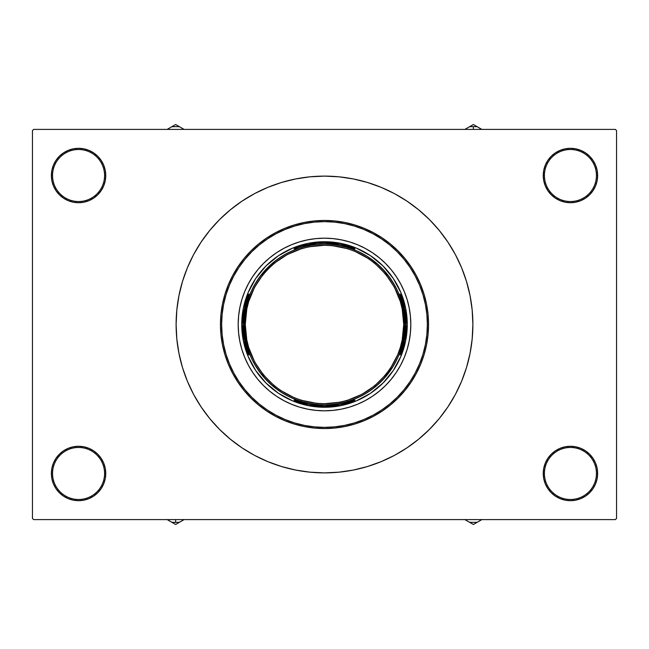 <?xml version="1.0" encoding="UTF-8"?>
<svg xmlns="http://www.w3.org/2000/svg" width="649" height="649" viewBox="0 0 649 649"><rect width="100%" height="100%" fill="white"/><g stroke="black" fill="none" stroke-linecap="round" stroke-linejoin="round"><path stroke-width="0.97" d="M593.048 488.592L595.563 483.886L597.112 478.784L597.632 473.478A27.193 27.193 0 0 1 570.439 500.679A27.193 27.193 0 0 1 543.245 473.478L544.422 473.478A26.009 26.009 0 0 0 570.439 499.495A26.009 26.009 0 0 0 596.447 473.478A26.009 26.009 0 0 0 570.439 447.469A26.009 26.009 0 0 0 544.422 473.478L543.245 473.478A27.193 27.193 0 0 1 570.439 446.285A27.193 27.193 0 0 1 597.632 473.478L596.447 473.478A26.009 26.009 0 0 1 570.439 499.495A26.009 26.009 0 0 1 544.422 473.478A26.009 26.009 0 0 1 570.439 447.469A26.009 26.009 0 0 1 596.447 473.478L597.632 473.478L597.112 468.172L595.563 463.078L593.048 458.372L589.665 454.251L585.544 450.868L580.847 448.354L575.744 446.812L570.439 446.285L565.133 446.812L560.03 448.354L555.325 450.868L551.204 454.251L547.829 458.372L545.314 463.078L543.765 468.172L543.245 473.478L543.765 478.784L545.314 483.886L547.829 488.592L551.204 492.713L555.325 496.096L560.03 498.602L565.133 500.152L570.439 500.679L575.744 500.152L580.847 498.602L585.544 496.096L589.665 492.713L593.048 488.592L595.563 483.886L597.112 478.784L597.632 473.478L597.112 468.172L595.563 463.078L593.048 458.372M55.952 458.372L53.437 463.078L51.888 468.172L51.368 473.478L52.553 473.478A26.009 26.009 0 0 0 78.561 499.495A26.009 26.009 0 0 0 104.578 473.478A26.009 26.009 0 0 0 78.561 447.469A26.009 26.009 0 0 0 52.553 473.478L51.368 473.478A27.193 27.193 0 0 1 78.561 446.285A27.193 27.193 0 0 1 105.755 473.478L104.578 473.478A26.009 26.009 0 0 1 78.561 499.495A26.009 26.009 0 0 1 52.553 473.478A26.009 26.009 0 0 1 78.561 447.469A26.009 26.009 0 0 1 104.578 473.478L105.755 473.478L105.235 468.172L103.686 463.078L101.171 458.372L97.796 454.251L93.675 450.868L88.97 448.354L83.867 446.812L78.561 446.285L73.256 446.812L68.153 448.354L63.456 450.868L59.335 454.251L55.952 458.372L53.437 463.078L51.888 468.172L51.368 473.478L51.888 478.784L53.437 483.886L55.952 488.592L59.335 492.713L63.456 496.096L68.153 498.602L73.256 500.152L78.561 500.679L83.867 500.152L88.97 498.602L93.675 496.096L97.796 492.713L101.171 488.592L103.686 483.886L105.235 478.784L105.755 473.478A27.193 27.193 0 0 1 78.561 500.679A27.193 27.193 0 0 1 51.368 473.478L51.888 478.784L53.437 483.886L55.952 488.592M55.952 160.408L53.437 165.114L51.888 170.216L51.368 175.522L52.553 175.522A26.009 26.009 0 0 0 78.561 201.531A26.009 26.009 0 0 0 104.578 175.522A26.009 26.009 0 0 0 78.561 149.505A26.009 26.009 0 0 0 52.553 175.522L51.368 175.522A27.193 27.193 0 0 1 78.561 148.321A27.193 27.193 0 0 1 105.755 175.522L104.578 175.522A26.009 26.009 0 0 1 78.561 201.531A26.009 26.009 0 0 1 52.553 175.522A26.009 26.009 0 0 1 78.561 149.505A26.009 26.009 0 0 1 104.578 175.522L105.755 175.522L105.235 170.216L103.686 165.114L101.171 160.408L97.796 156.287L93.675 152.904L88.97 150.398L83.867 148.848L78.561 148.321L73.256 148.848L68.153 150.398L63.456 152.904L59.335 156.287L55.952 160.408L53.437 165.114L51.888 170.216L51.368 175.522L51.888 180.828L53.437 185.922L55.952 190.628L59.335 194.749L63.456 198.132L68.153 200.646L73.256 202.188L78.561 202.715L83.867 202.188L88.97 200.646L93.675 198.132L97.796 194.749L101.171 190.628L103.686 185.922L105.235 180.828L105.755 175.522A27.193 27.193 0 0 1 78.561 202.715A27.193 27.193 0 0 1 51.368 175.522L51.888 180.828L53.437 185.922L55.952 190.628M593.048 190.628L595.563 185.922L597.112 180.828L597.632 175.522A27.193 27.193 0 0 1 570.439 202.715A27.193 27.193 0 0 1 543.245 175.522L544.422 175.522A26.009 26.009 0 0 0 570.439 201.531A26.009 26.009 0 0 0 596.447 175.522A26.009 26.009 0 0 0 570.439 149.505A26.009 26.009 0 0 0 544.422 175.522L543.245 175.522A27.193 27.193 0 0 1 570.439 148.321A27.193 27.193 0 0 1 597.632 175.522L596.447 175.522A26.009 26.009 0 0 1 570.439 201.531A26.009 26.009 0 0 1 544.422 175.522A26.009 26.009 0 0 1 570.439 149.505A26.009 26.009 0 0 1 596.447 175.522L597.632 175.522L597.112 170.216L595.563 165.114L593.048 160.408L589.665 156.287L585.544 152.904L580.847 150.398L575.744 148.848L570.439 148.321L565.133 148.848L560.03 150.398L555.325 152.904L551.204 156.287L547.829 160.408L545.314 165.114L543.765 170.216L543.245 175.522L543.765 180.828L545.314 185.922L547.829 190.628L551.204 194.749L555.325 198.132L560.03 200.646L565.133 202.188L570.439 202.715L575.744 202.188L580.847 200.646L585.544 198.132L589.665 194.749L593.048 190.628L595.563 185.922L597.112 180.828L597.632 175.522L597.112 170.216L595.563 165.114L593.048 160.408M615.366 519.598L33.634 519.598L32.45 518.413L32.45 130.587L33.634 129.402L615.366 129.402L33.634 129.402L32.45 130.587L32.45 518.413L33.634 519.598L615.366 519.598L616.55 518.413L616.55 130.587L616.55 518.413L615.366 519.598M615.366 129.402L616.55 130.587L615.366 129.402M232.253 440.736L240.609 446.901M408.951 446.512L418.637 439.211L429.427 429.427L439.211 418.637L447.883 406.939L455.371 394.454L461.593 381.288L466.501 367.577L470.038 353.445L472.172 339.046L472.886 324.5A148.386 148.386 0 0 1 324.5 472.886A148.386 148.386 0 0 1 176.114 324.5A148.386 148.386 0 0 1 324.5 176.114A148.386 148.386 0 0 1 472.886 324.5L472.172 309.954L470.038 295.555L466.501 281.423L461.593 267.713L455.371 254.546L447.883 242.061L439.211 230.363L429.427 219.573L418.637 209.789L406.939 201.117L394.454 193.629L381.288 187.407L367.577 182.499L353.445 178.962L339.046 176.828L324.5 176.114L309.954 176.828L295.555 178.962L281.423 182.499L267.713 187.407L254.546 193.629L242.061 201.117L230.363 209.789L219.573 219.573L209.789 230.363L201.117 242.061L193.629 254.546L187.407 267.713L182.499 281.423L178.962 295.555L176.828 309.954L176.114 324.5L176.828 339.046L178.962 353.445L182.499 367.577L187.407 381.288L193.629 394.454L201.117 406.939L209.789 418.637L219.573 429.427L230.363 439.211L242.061 447.883L254.546 455.371L267.713 461.593L281.423 466.501L295.555 470.038L309.954 472.172L324.5 472.886L339.046 472.172L353.445 470.038L367.577 466.501L381.288 461.593L394.454 455.371L406.939 447.883L418.637 439.211M416.747 208.264L408.391 202.099M240.049 202.488L230.363 209.789M589.665 156.287L585.544 152.904L580.847 150.398M560.03 150.398L555.325 152.904L551.204 156.287M97.796 156.287L93.675 152.904L88.97 150.398M59.335 194.749L63.456 198.132M59.335 492.713L63.456 496.096L68.153 498.602M88.97 498.602L93.675 496.096L97.796 492.713M589.665 454.251L585.544 450.868M551.204 492.713L555.325 496.096L560.03 498.602M391.25 379.227A86.317 86.317 0 0 0 410.817 324.5A86.317 86.317 0 0 1 324.5 410.817A86.317 86.317 0 0 1 238.183 324.5A86.317 86.317 0 0 0 257.75 379.227M257.799 379.284A86.317 86.317 0 0 0 263.437 385.506M263.494 385.563A86.317 86.317 0 0 0 269.716 391.201M269.773 391.25A86.317 86.317 0 0 0 299.44 407.101L291.466 404.246L283.808 400.62L276.547 396.271L269.741 391.225L263.47 385.53L257.775 379.259L252.729 372.453L248.38 365.192L244.754 357.534L241.899 349.56L239.846 341.342L238.605 332.961L238.183 324.5L238.605 316.039L239.846 307.658L241.899 299.44L244.754 291.466L248.38 283.808L252.729 276.547L257.775 269.741L263.47 263.47L269.741 257.775L276.547 252.729L283.808 248.38L291.466 244.754L299.44 241.899L307.658 239.846L316.039 238.605L324.5 238.183L332.961 238.605L341.342 239.846L349.56 241.899L357.534 244.754L365.192 248.38L372.453 252.729L379.259 257.775L385.53 263.47L391.225 269.741L396.271 276.547L400.62 283.808L404.246 291.466L407.101 299.44L409.154 307.658L410.395 316.039L410.817 324.5L410.395 332.961L409.154 341.342L407.101 349.56L404.246 357.534L400.62 365.192L396.271 372.453L391.225 379.259L385.53 385.53L379.259 391.225L372.453 396.271L365.192 400.62L357.534 404.246L349.56 407.101A86.317 86.317 0 0 0 379.227 391.25M379.284 391.201A86.317 86.317 0 0 0 385.506 385.563M385.563 385.506A86.317 86.317 0 0 0 391.201 379.284M220.449 324.5L221.633 324.5A102.867 102.867 0 0 1 324.5 221.633A102.867 102.867 0 0 1 427.366 324.5L428.551 324.5A104.051 104.051 0 0 0 324.5 220.449A104.051 104.051 0 0 0 220.449 324.5A104.051 104.051 0 0 1 324.5 220.449A104.051 104.051 0 0 1 428.551 324.5L428.048 334.697L426.547 344.797L424.073 354.703L420.633 364.316L416.26 373.548L411.012 382.31L404.935 390.511L398.072 398.072L390.511 404.935L382.31 411.012L373.548 416.26L364.316 420.633L354.703 424.073L344.797 426.547L334.697 428.048L324.5 428.551L314.303 428.048L304.203 426.547L294.297 424.073L284.684 420.633L275.452 416.26L266.69 411.012L258.489 404.935L250.928 398.072L244.065 390.511L237.988 382.31L232.74 373.548L228.367 364.316L224.927 354.703L222.453 344.797L220.952 334.697L220.449 324.5L220.952 314.303L222.453 304.203L224.927 294.297L228.367 284.684L232.74 275.452L237.988 266.69L244.065 258.489L250.928 250.928L258.489 244.065L266.69 237.988L275.452 232.74L284.684 228.367L294.297 224.927L304.203 222.453L314.303 220.952L324.5 220.449L334.697 220.952L344.797 222.453L354.703 224.927L364.316 228.367L373.548 232.74L382.31 237.988L390.511 244.065L398.072 250.928L404.935 258.489L411.012 266.69L416.26 275.452L420.633 284.684L424.073 294.297L426.547 304.203L428.048 314.303L428.551 324.5A104.051 104.051 0 0 1 324.5 428.551A104.051 104.051 0 0 1 220.449 324.5A104.051 104.051 0 0 0 324.5 428.551A104.051 104.051 0 0 0 428.551 324.5L427.366 324.5L426.872 314.416L425.395 304.43L422.937 294.638L419.538 285.138L415.222 276.012L410.03 267.347L404.019 259.243L397.237 251.763L389.757 244.981L381.653 238.97L372.988 233.778L363.862 229.462L354.362 226.063L344.57 223.605L334.584 222.128L324.5 221.633L314.416 222.128L304.43 223.605L294.638 226.063L285.138 229.462L276.012 233.778L267.347 238.97L259.243 244.981L251.763 251.763L244.981 259.243L238.97 267.347L233.778 276.012L229.462 285.138L226.063 294.638L223.605 304.43L222.128 314.416L221.633 324.5L222.128 334.584L223.605 344.57L226.063 354.362L229.462 363.862L233.778 372.988L238.97 381.653L244.981 389.757L251.763 397.237L259.243 404.019L267.347 410.03L276.012 415.222L285.138 419.538L294.638 422.937L304.43 425.395L314.416 426.872L324.5 427.366L334.584 426.872L344.57 425.395L354.362 422.937L363.862 419.538L372.988 415.222L381.653 410.03L389.757 404.019L397.237 397.237L404.019 389.757L410.03 381.653L415.222 372.988L419.538 363.862L422.937 354.362L425.395 344.57L426.872 334.584L427.366 324.5A102.867 102.867 0 0 1 324.5 427.366A102.867 102.867 0 0 1 221.633 324.5L220.449 324.5M349.56 407.101L341.342 409.154L332.961 410.395L324.5 410.817L316.039 410.395L307.658 409.154L299.44 407.101M407.264 324.5L405.674 340.644L400.968 356.171L393.318 370.482L383.024 383.024L370.482 393.318L356.171 400.968L340.644 405.674L324.5 407.264L308.356 405.674L292.829 400.968L278.518 393.318L265.976 383.024L255.682 370.482L248.032 356.171L243.326 340.644L241.736 324.5L243.326 308.356L248.032 292.829L255.682 278.518L265.976 265.976L278.518 255.682L292.829 248.032L308.356 243.326L324.5 241.736L340.644 243.326L356.171 248.032L370.482 255.682L383.024 265.976L393.318 278.518L400.968 292.829L405.674 308.356L407.264 324.5M257.75 269.773A86.317 86.317 0 0 0 238.183 324.5A86.317 86.317 0 0 1 324.5 238.183A86.317 86.317 0 0 1 410.817 324.5A86.317 86.317 0 0 0 391.25 269.773M391.201 269.716A86.317 86.317 0 0 0 385.563 263.494M385.506 263.437A86.317 86.317 0 0 0 379.284 257.799M379.227 257.75A86.317 86.317 0 0 0 349.56 241.899M299.44 241.899A86.317 86.317 0 0 0 269.773 257.75M269.716 257.799A86.317 86.317 0 0 0 263.494 263.437M263.437 263.494A86.317 86.317 0 0 0 257.799 269.716M468.464 521.666L465.025 519.679M481.842 519.598L473.364 524.489L469.414 522.21A49.008 49.008 0 0 0 477.307 522.21A49.008 49.008 0 0 1 469.414 522.21L464.887 519.598L473.364 524.489L481.728 519.662M297.331 248.827L294.005 248.827A81.587 81.587 0 0 1 324.5 242.913L324.5 241.736A82.764 82.764 0 0 0 241.736 324.5A82.764 82.764 0 0 0 324.5 407.264L324.5 406.087A81.587 81.587 0 0 1 294.005 400.173L297.331 400.173L294.005 400.173L308.973 404.595L324.5 406.087L340.027 404.595L354.995 400.173A81.587 81.587 0 0 1 324.5 406.087L324.5 407.264A82.764 82.764 0 0 1 241.736 324.5A82.764 82.764 0 0 1 324.5 241.736A82.764 82.764 0 0 1 407.264 324.5A82.764 82.764 0 0 1 324.5 407.264A82.764 82.764 0 0 0 407.264 324.5A82.764 82.764 0 0 0 324.5 241.736L324.5 242.913L316.696 243.286L301.387 246.255L294.005 248.827L297.331 248.827M248.827 294.005L248.827 297.331L248.827 294.005L244.405 308.973L242.913 324.5L244.405 340.027L248.827 354.995A81.587 81.587 0 0 1 248.827 294.005M248.827 351.669L248.827 354.995L248.827 351.669M354.995 248.827L340.027 244.405L324.5 242.913A81.587 81.587 0 0 1 354.995 248.827L351.669 248.827L354.995 248.827M400.173 354.995L404.595 340.027L406.087 324.5L404.595 308.973L400.173 294.005A81.587 81.587 0 0 1 400.173 354.995L400.173 351.669L400.173 354.995M351.669 400.173L354.995 400.173L351.669 400.173M400.173 297.331L400.173 294.005L400.173 297.331M280.49 390.365L294.184 397.691L301.501 400.311L316.736 403.337L324.5 403.719L339.954 402.202L347.499 400.311L361.842 394.365L374.757 385.741L385.741 374.757L390.365 368.51L397.691 354.816L400.311 347.499L402.202 339.954L403.719 324.5L404.903 324.5C408.132 300.982 384.013 245.192 324.5 244.097C264.987 245.192 240.868 300.982 244.097 324.5C240.868 348.018 264.987 403.808 324.5 404.903C384.013 403.808 408.132 348.018 404.903 324.5L403.719 324.5C406.907 347.669 383.137 402.64 324.5 403.719C265.863 402.64 242.093 347.669 245.281 324.5L244.097 324.5A80.403 80.403 0 0 1 324.5 244.097A80.403 80.403 0 0 1 404.903 324.5A80.403 80.403 0 0 1 324.5 404.903A80.403 80.403 0 0 1 244.097 324.5L245.281 324.5L246.798 339.954L248.689 347.499L254.635 361.842L263.259 374.757L274.243 385.741L280.53 390.398M368.51 258.635L354.816 251.309L347.499 248.689L332.264 245.663L324.5 245.281L309.046 246.798L301.501 248.689L287.158 254.635L274.243 263.259L268.483 268.483L263.259 274.243L254.635 287.158L248.689 301.501L246.798 309.046L245.281 324.5C242.093 301.331 265.863 246.36 324.5 245.281C383.137 246.36 406.907 301.331 403.719 324.5L402.202 309.046L400.311 301.501L394.365 287.158L385.741 274.243L374.757 263.259L368.47 258.602M167.296 519.671L175.636 524.489L179.586 522.21A49.008 49.008 0 0 1 171.693 522.21L167.158 519.598L171.693 522.21A49.008 49.008 0 0 0 175.636 522.372L175.636 519.598L175.636 522.372A49.008 49.008 0 0 0 179.586 522.21L184 519.662M171.693 522.21L175.636 524.489L184.113 519.598M481.704 129.329L473.364 124.511L469.414 126.79A49.008 49.008 0 0 1 477.307 126.79L481.842 129.402L477.307 126.79A49.008 49.008 0 0 0 473.364 126.628L473.364 129.402L473.364 126.628A49.008 49.008 0 0 0 469.414 126.79L465 129.338M477.307 126.79L473.364 124.511L464.887 129.402M180.536 127.334L183.975 129.321M167.158 129.402L175.636 124.511L179.586 126.79A49.008 49.008 0 0 0 171.693 126.79A49.008 49.008 0 0 1 179.586 126.79L184.113 129.402L175.636 124.511L167.272 129.338"/></g></svg>
